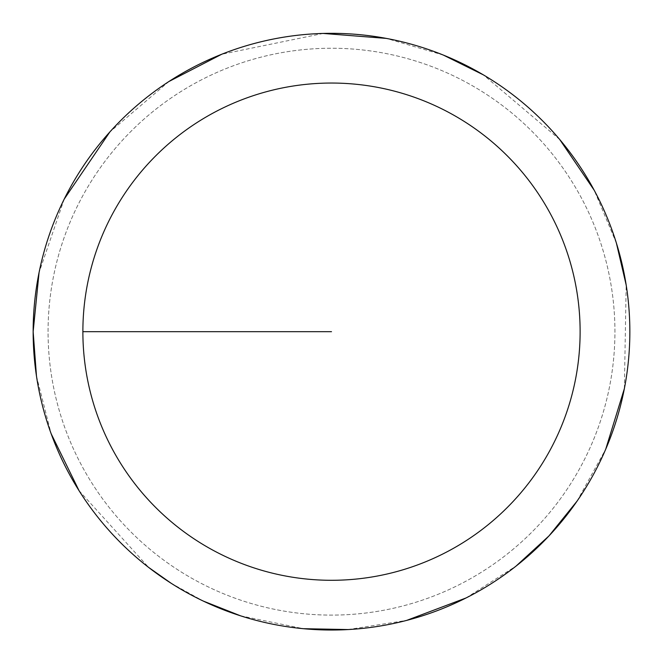 <?xml version="1.0" encoding="UTF-8"?>
<svg xmlns="http://www.w3.org/2000/svg" width="663" height="663" viewBox="0 0 663 663"><rect width="100%" height="100%" fill="white"/><g stroke="black" fill="none" stroke-linecap="round" stroke-linejoin="round"><path stroke-width="0.5" stroke-dasharray="3.31 2.49" d="M48.068 331.674A283.433 283.433 0 0 1 473.216 86.215A283.433 283.433 0 0 1 473.216 577.133A283.433 283.433 0 0 1 48.068 331.674A283.433 283.433 0 0 1 473.216 86.215A283.433 283.433 0 0 1 473.216 577.133A283.433 283.433 0 0 1 48.068 331.674A283.433 283.433 0 0 1 473.216 86.215A283.433 283.433 0 0 1 473.216 577.133A283.433 283.433 0 0 1 48.068 331.674M33.249 331.674A298.251 298.251 0 0 1 480.625 73.378A298.251 298.251 0 0 1 480.625 589.962A298.251 298.251 0 0 1 33.249 331.674A298.251 298.251 0 0 0 480.625 589.962A298.251 298.251 0 0 0 480.625 73.378A298.251 298.251 0 0 0 33.249 331.674M33.15 331.674A298.35 298.35 0 0 1 480.675 73.295A298.35 298.35 0 0 1 480.675 590.053A298.35 298.35 0 0 1 33.15 331.674A298.35 298.35 0 0 1 480.675 73.295A298.35 298.35 0 0 1 480.675 590.053A298.35 298.35 0 0 1 33.15 331.674M331.5 331.674L82.875 331.674A248.625 248.625 0 0 1 455.812 116.356A248.625 248.625 0 0 1 455.812 546.983A248.625 248.625 0 0 1 82.875 331.674M36.482 376.145L51.15 433.743M79.021 490.628L148.636 567.412M170.979 583.158L203.317 601.084M240.512 615.811L303.422 628.698M348.009 629.56L406.734 620.377M465.99 597.985L516.112 566.045M577.001 501.203L605.733 449.174M624.364 388.626L626.179 284.999M616.408 243.13L594.181 190.206M559.729 139.52L483.368 74.869M443.398 55.095L386.355 38.404M323.204 33.44L221.674 54.275M168.941 81.499L109.867 131.937M64.203 199.132L39.051 272.626"/><path stroke-width="0.99" d="M82.875 331.674A248.625 248.625 0 0 1 455.812 116.356A248.625 248.625 0 0 1 455.812 546.983A248.625 248.625 0 0 1 82.875 331.674L331.5 331.674M39.051 272.626L33.15 331.674A298.35 298.35 0 0 1 480.675 73.295A298.35 298.35 0 0 1 480.675 590.053A298.35 298.35 0 0 1 33.15 331.674L36.482 376.145M51.15 433.743L79.021 490.628M148.636 567.412L170.979 583.158M203.317 601.084L240.512 615.811M303.422 628.698L348.009 629.56M406.734 620.377L465.99 597.985M516.112 566.045L548.989 535.903L577.001 501.203M605.733 449.174L624.364 388.626M626.179 284.999L616.408 243.13M594.181 190.206L559.729 139.52M483.368 74.869L443.398 55.095M386.355 38.404L323.204 33.44M221.674 54.275L168.941 81.499M109.867 131.937L64.203 199.132"/></g></svg>

